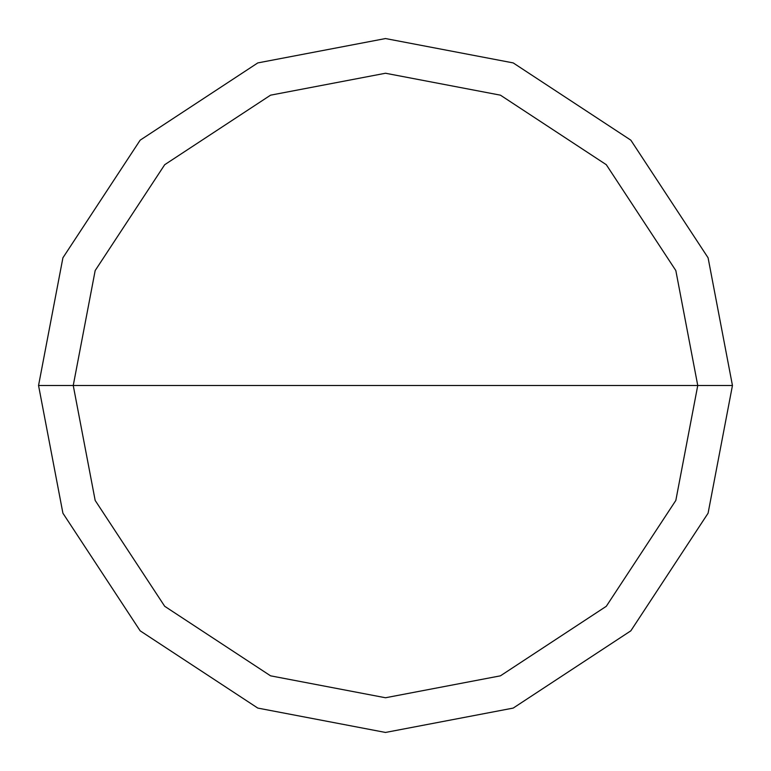 <?xml version="1.0" encoding="UTF-8"?>
<svg xmlns="http://www.w3.org/2000/svg" width="771" height="771" viewBox="0 0 771 771"><rect width="100%" height="100%" fill="white"/><g stroke="black" fill="none" stroke-linecap="round" stroke-linejoin="round"><path stroke-width="1.16" d="M385.5 385.5L697.755 385.5L675.83 500.437L606.295 606.295L500.437 675.83L385.5 697.755L270.563 675.83L164.705 606.295L95.17 500.437L73.245 385.5L732.45 385.5L708.086 257.793L630.832 140.168L513.207 62.914L385.5 38.55L257.793 62.914L140.168 140.168L62.914 257.793L38.55 385.5L73.245 385.5L95.17 270.563L164.705 164.705L270.563 95.17L385.5 73.245L500.437 95.17L606.295 164.705L675.83 270.563L697.755 385.5L675.83 270.563L606.295 164.705L500.437 95.17L385.5 73.245L270.563 95.17L164.705 164.705L95.17 270.563L73.245 385.5L385.5 385.5M732.45 385.5L708.086 257.793L630.832 140.168L513.207 62.914L385.5 38.55L257.793 62.914L140.168 140.168L62.914 257.793L38.55 385.5L73.245 385.5L95.17 500.437L164.705 606.295L270.563 675.83L385.5 697.755L500.437 675.83L606.295 606.295L675.83 500.437L697.755 385.5L732.45 385.5L708.086 513.207L630.832 630.832L513.207 708.086L385.5 732.45L257.793 708.086L140.168 630.832L62.914 513.207L38.55 385.5L62.914 513.207L140.168 630.832L257.793 708.086L385.5 732.45L513.207 708.086L630.832 630.832L708.086 513.207L732.45 385.5"/></g></svg>
